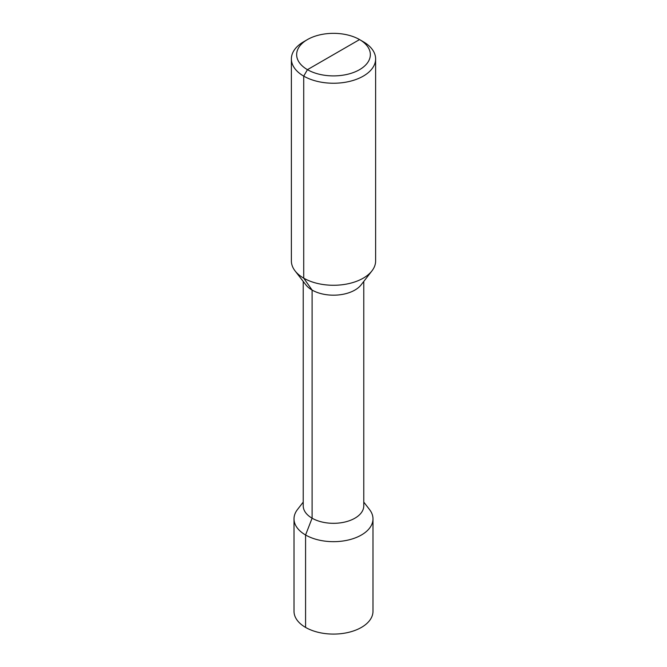 <?xml version="1.0" encoding="UTF-8"?>
<svg xmlns="http://www.w3.org/2000/svg" width="667" height="667" viewBox="0 0 667 667"><rect width="100%" height="100%" fill="white"/><g stroke="black" fill="none" stroke-linecap="round" stroke-linejoin="round"><path stroke-width="1" d="M333.5 54.627L307.445 69.668L303.718 76.121A42.121 24.312 0 0 0 349.616 81.391A42.121 24.312 0 0 0 375.621 58.921A42.121 24.312 0 0 0 363.282 41.729L359.563 39.578A36.852 21.277 0 0 0 307.437 39.578A36.852 21.277 0 0 0 307.445 69.668A36.852 21.277 0 0 0 359.555 69.668A36.852 21.277 0 0 0 359.563 39.578A36.852 21.277 0 0 0 359.555 39.578L307.445 69.668L303.718 76.121L303.718 278.156A42.121 24.312 180 0 1 295.056 270.885A42.121 24.312 180 0 1 291.379 260.955L291.379 58.921A42.121 24.312 0 0 0 303.718 76.121L303.718 278.156L312.098 290.07L312.098 518.201L305.578 534.992A39.486 22.795 0 0 0 348.608 539.937A39.486 22.795 0 0 0 372.986 518.876A39.486 22.795 0 0 0 369.543 509.563L363.773 502.109M375.621 58.921L375.621 260.955A42.121 24.312 180 0 1 371.944 270.885A42.121 24.312 180 0 1 303.718 278.156L312.098 290.07L312.098 518.201L305.578 534.992L305.578 627.414A39.486 22.795 180 0 0 348.608 632.349A39.486 22.795 180 0 0 372.986 611.289L372.986 518.876M307.437 39.578L303.718 41.729A42.121 24.312 0 0 0 291.379 58.921M295.056 270.885L305.87 284.842A30.273 17.475 0 0 0 312.098 290.07A30.273 17.475 180 0 0 361.13 284.842L371.944 270.885M363.773 281.441L363.773 505.844A30.273 17.475 180 0 1 345.081 521.986A30.273 17.475 180 0 1 312.098 518.201A30.273 17.475 0 0 1 303.227 505.844L303.227 281.441M303.227 502.109L297.457 509.563A39.486 22.795 0 0 0 294.014 518.876A39.486 22.795 0 0 0 305.578 534.992L305.578 627.414A39.486 22.795 0 0 1 294.014 611.289L294.014 518.876"/></g></svg>
